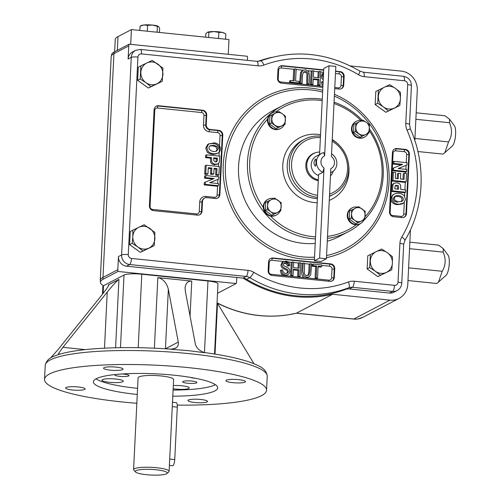 <?xml version="1.0" encoding="UTF-8"?>
<svg xmlns="http://www.w3.org/2000/svg" width="500" height="500" viewBox="0 0 500 500"><rect width="100%" height="100%" fill="white"/><g stroke="black" fill="none" stroke-linecap="round" stroke-linejoin="round"><path stroke-width="0.75" d="M267.631 201.406L267.619 205.344A7.113 6.706 -117.6 0 1 271.312 199.638L274.613 198.062L281.206 202.794L280.806 210.869L271.906 215.212L265.319 210.481L265.712 202.406L271.312 199.638A7.113 6.706 -117.6 0 1 278.1 200.325A7.113 6.706 62.4 0 1 281.194 206.731A7.113 6.706 -117.6 0 1 277.506 212.438L271.906 215.212M391.763 269.831L386.394 272.394A11.556 10.894 62.4 0 0 392.388 263.113L392.406 256.712L387.356 252.706L381.7 249.025L376.331 251.581A11.556 10.894 -117.6 0 1 387.356 252.706A11.556 10.894 -117.6 0 1 392.388 263.113L391.763 269.831L377.831 276.619L380.412 275.269L375.369 271.262A11.556 10.894 -117.6 0 1 370.331 260.856A11.556 10.894 -117.6 0 1 376.331 251.581L367.769 255.806L367.125 268.931L377.831 276.619M370.35 254.456L369.706 267.581L375.369 271.262A11.556 10.894 -117.6 0 0 386.394 272.394L380.412 275.269M399.8 105.494L394.431 108.05A11.556 10.894 62.4 0 0 400.425 98.775L400.444 92.375L395.394 88.369L389.738 84.688L384.369 87.244A11.556 10.894 -117.6 0 1 395.394 88.369A11.556 10.894 -117.6 0 1 400.425 98.775L399.8 105.494L385.869 112.281L388.45 110.931L383.406 106.925A11.556 10.894 -117.6 0 1 378.369 96.519A11.556 10.894 -117.6 0 1 384.369 87.244L375.806 91.469L375.163 104.594L385.869 112.281M378.387 90.119L377.744 103.244L383.406 106.925A11.556 10.894 -117.6 0 0 394.431 108.05L388.45 110.931M154.25 245.556L148.881 248.119A11.556 10.894 -117.6 0 0 154.875 238.837A11.556 10.894 62.4 0 0 149.844 228.431A11.556 10.894 -117.6 0 0 138.819 227.306L132.838 230.181L132.819 236.581A11.556 10.894 -117.6 0 1 138.819 227.306L144.188 224.75L154.894 232.438L154.25 245.556L151.669 246.906L140.319 252.344L142.9 250.994L137.856 246.988L132.194 243.306L129.613 244.656L140.319 252.344M111.188 56.638L111.731 54.225A61.044 10.769 2.8 0 1 114.312 51.931A5.337 5.031 62.4 0 0 113.938 53.65A61.35 10.825 -177.2 0 0 111.188 56.638L100.244 280.419A61.35 10.825 2.8 0 1 102.987 277.431A5.337 5.031 62.4 0 0 103.194 279.206A61.044 10.769 -177.2 0 0 100.55 282.869A61.044 10.769 -177.2 0 0 103.481 285.769A14.225 2.512 -177.2 0 0 102.869 286.45L102.487 294.181M247.4 60.356L247.512 58.038A5.337 5.031 62.4 0 0 247.306 56.262L129.137 44.181L114.312 51.931M214.537 354.031L217.969 283.875A14.225 2.512 -177.2 0 0 207.963 280.981L141.8 274.219A14.225 2.512 -177.2 0 0 124.019 275.031L103.506 285.756A14.225 2.512 -177.2 0 0 103.481 285.769M260.375 60.938A5.337 1.769 69.5 0 1 260.438 60.906C294.344 49.069 327.438 52.438 359.719 71.006L363.225 72.194L403.425 76.306C408.55 77.325 411.219 80.463 411.431 85.712L409.531 124.506L410.337 128.787C426.5 164.819 424.4 208.05 404.819 240.569L403.669 244.481A5.337 0.944 -177.2 0 0 399.919 243.394L398.019 282.188A3.556 3.35 -117.6 0 1 394.456 285.338L354.256 281.225A5.337 1.512 95.8 0 1 352.419 287.294A8.894 8.381 -117.6 0 0 348.769 287.762A5.337 1.769 69.5 0 0 348.413 281.969A116.475 109.794 -117.6 0 1 253.75 272.294A5.337 0.969 121 0 1 249.775 277.644L246.625 279.288A8.894 8.381 62.4 0 0 243.088 278.094A8.894 8.381 -117.6 0 0 243.044 278.087L246.2 276.438A5.337 1.512 95.8 0 0 248.038 270.369L131.494 258.456A3.556 3.35 -117.6 0 1 128.275 254.619A5.337 0.944 -177.2 0 0 121.606 254.919L118.456 256.569L117.812 269.681A5.337 5.031 62.4 0 0 118.019 271.456L236.194 283.538L217.506 293.306M118.019 271.456L103.194 279.206M243.044 278.087L236.781 277.45L236.569 281.819A5.337 5.031 62.4 0 1 236.194 283.538M243.088 278.094L243.081 278.094A122.7 115.662 62.4 0 0 332.625 294.269L296.331 313.219L353.681 319.081A5.337 1.512 -84.2 0 0 353.85 319.019A17.781 16.762 62.4 0 0 362.944 317.294L399.069 298.406A17.781 16.762 62.4 0 0 407.794 284.381L410.469 229.744M217.237 302.913A122.7 115.662 62.4 0 0 296.5 313.163L296.331 313.219A122.669 115.631 -117.6 0 1 288.181 314.812A122.669 115.631 -117.6 0 1 217.356 303.119M253.969 363.706L217.05 302.6M50.506 358L57.644 350.1L101.969 294.837C106.206 289.5 108.481 286.212 108.787 284.975L108.419 284.894L108.362 286.012M136.838 403.275A111.144 19.606 2.8 0 1 44.538 379.387L45.219 365.4C46.931 357.6 54.162 356.275 58.288 354.619L58.844 353.088L62.9 347.344L107.231 292.087L104.488 348.162M108.419 284.894L118.938 279.394C116.794 280.912 112.894 285.144 107.231 292.087M59.612 354.212A8.894 2.519 95.8 0 1 58.844 353.088M170.819 349.188L171.938 349.369L176.35 347.713A8.894 8.381 62.4 0 1 175.369 348.325L171.262 349.162C141.356 347.088 114.3 347.088 90.113 349.144C76.975 350.325 66.562 352.088 58.869 354.438L58.537 354.556M204.75 352.656L202.319 351.856L198.962 349.706L196.988 347.631L195.494 344.781L185.312 291.025L185.087 287.95C185.569 283.263 187.794 280.975 191.762 281.081L157.831 277.613L154.381 348.181M176.35 347.713C178.031 346.344 178.675 344.462 178.281 342.069L168.35 289.288C166.606 282.688 163.1 278.794 157.831 277.613M171.938 349.369L188.412 350.65L204.638 352.713M225.575 39.212L225.825 34.038L224.331 33.106A8.894 1.569 -177.2 0 0 222.381 32.425A8.894 1.569 -177.2 0 0 213.9 31.556L208.863 32.3L208.606 37.475M225.194 33.631L222.381 32.425L218.863 32.375L218.562 38.494M208.863 32.3L207.381 32.312L205.825 33.888L205.662 37.175M218.863 32.375L213.9 31.556A8.894 1.569 2.8 0 0 207.444 32.281L207.444 32.281A8.894 1.569 2.8 0 1 207.444 32.281L207.381 32.312M140.05 26.219L143.85 25L147.581 25.344L152.513 25.062A8.894 1.569 -177.2 0 0 143.85 25A8.894 1.569 -177.2 0 0 141.469 25.538L140.05 26.219L139.844 30.45M114.631 51.762L115.225 39.631A62.237 10.981 2.8 0 1 118.012 36.6L131.425 29.588L228.975 39.562L228.256 54.312M130.706 44.344L131.425 29.588M444.913 152.606L452.312 146.025A10.669 3.025 95.8 0 0 455.462 136.1A10.669 3.025 95.8 0 0 454.381 125.744L449.556 119.262L449.494 122.731C452.425 129.469 452.113 135.863 448.556 141.906L444.819 152.694L443.088 154.113L417.912 151.537M449.556 119.262L444.963 115.756L416.188 112.812M449.494 122.731L415.869 119.294M448.556 141.906L414.931 138.475M414.831 140.512L417.287 90.325A17.781 16.762 62.4 0 0 401.175 71.106L350.344 65.912M438.587 281.981L445.981 275.4A10.669 3.025 95.8 0 0 449.137 265.475A10.669 3.025 95.8 0 0 448.056 255.119L443.231 248.637L443.162 252.106C446.1 258.837 445.788 265.231 442.225 271.281L438.494 282.062L436.763 283.481L407.981 280.544M443.231 248.637L438.638 245.125L409.862 242.188M443.162 252.106L409.544 248.669M442.225 271.281L408.606 267.844M364.781 219.45L361.475 221.025A7.113 6.706 -117.6 0 0 365.169 215.312A7.113 6.706 62.4 0 0 362.069 208.912A7.113 6.706 -117.6 0 0 355.281 208.219L349.688 210.987L349.294 219.062L351.213 218.062L351.594 213.925A7.113 6.706 -117.6 0 1 355.281 208.219L358.587 206.644L365.175 211.375L364.781 219.45L355.881 223.794L349.294 219.062M351.606 209.988L351.594 213.925A7.113 6.706 -117.6 0 0 354.694 220.331L351.213 218.062M357.8 222.794L354.694 220.331A7.113 6.706 -117.6 0 0 361.475 221.025L355.881 223.794M162.288 81.219L156.919 83.775A11.556 10.894 -117.6 0 1 145.894 82.65A11.556 10.894 -117.6 0 1 140.856 72.244A11.556 10.894 -117.6 0 1 146.856 62.969L152.225 60.412L162.931 68.1L162.288 81.219L159.706 82.569L148.356 88.006L150.938 86.656L145.894 82.65L140.231 78.969L137.65 80.319L148.356 88.006M140.231 78.969L140.875 65.844L146.856 62.969A11.556 10.894 -117.6 0 1 157.881 64.094A11.556 10.894 -117.6 0 1 162.913 74.5A11.556 10.894 62.4 0 1 156.919 83.775L150.938 86.656M140.875 65.844L138.294 67.194L137.65 80.319M360.513 318.319A17.75 16.731 -117.6 0 1 357.869 318.969A17.75 16.731 -117.6 0 1 353.681 319.081M118.456 256.569A8.894 8.381 62.4 0 0 126.512 266.175L236.781 277.45M129.137 44.181A5.337 5.031 62.4 0 0 128.756 45.9L128.119 59.013A8.894 8.381 62.4 0 1 132.481 52L135.631 50.35A8.894 8.381 -117.6 0 0 131.269 57.362L128.119 59.013M271.544 57.419A122.7 115.662 62.4 0 0 257.925 61.381M389.469 293.05A8.894 8.381 62.4 0 0 394.019 292.188L397.169 290.544A8.894 8.381 -117.6 0 1 392.619 291.406L352.419 287.294L349.269 288.944L389.469 293.05L392.619 291.406A5.337 1.512 95.8 0 0 394.456 285.338M349.269 288.944A8.894 8.381 62.4 0 0 345.619 289.406A121.812 114.825 62.4 0 1 246.625 279.288M332.625 294.269L389.975 300.131A17.781 16.762 62.4 0 0 399.069 298.406M159.431 32.45L159.637 28.219L158.381 26.381A8.894 1.569 -177.2 0 0 158.35 26.363A8.894 1.569 -177.2 0 0 152.513 25.062L157.375 26.344L157.088 32.212M158.544 26.5L157.375 26.344M147.581 25.344L147.294 31.212M169.406 465.387L172.619 465.719A5.337 1.512 -84.2 0 0 174.737 459.588L177.3 407.137A5.337 1.512 -84.2 0 0 176.269 402.656L172.494 402.269M156 469.756A16.006 2.825 2.8 0 1 166.969 473.5A16.006 2.825 2.8 0 1 166.537 473.787A16.006 2.825 2.8 0 1 150.238 475A16.006 2.825 2.8 0 1 135.519 471.962A16.006 2.825 2.8 0 1 156 469.756M44.538 379.387A111.144 19.606 2.8 0 1 188.419 367.625A111.144 19.606 2.8 0 1 266.55 390.244A111.144 19.606 2.8 0 1 177.269 405.094M66.062 387.525A9.781 1.725 -177.2 0 0 65.625 388A9.781 1.725 -177.2 0 0 75.306 390.2A9.781 1.725 -177.2 0 0 85.162 388.956A9.781 1.725 -177.2 0 0 76.9 386.844A9.781 1.725 -177.2 0 0 66.062 387.525M116.225 367.131A9.781 1.725 -177.2 0 0 103.562 368.162A9.781 1.725 -177.2 0 0 113.25 370.369A9.781 1.725 -177.2 0 0 123.1 369.119A9.781 1.725 -177.2 0 0 116.225 367.131M245.025 382.1A9.781 1.725 -177.2 0 0 245.463 381.625A9.781 1.725 -177.2 0 0 235.781 379.425A9.781 1.725 -177.2 0 0 225.925 380.669A9.781 1.725 -177.2 0 0 234.188 382.788A9.781 1.725 -177.2 0 0 245.025 382.1M194.862 402.5A9.781 1.725 -177.2 0 0 207.525 401.463A9.781 1.725 -177.2 0 0 197.838 399.263A9.781 1.725 -177.2 0 0 187.987 400.506A9.781 1.725 -177.2 0 0 194.862 402.5M172.794 396.194A62.237 10.981 -177.2 0 0 217.706 387.856A62.237 10.981 -177.2 0 0 156.081 373.85A62.237 10.981 -177.2 0 0 93.381 381.775A62.237 10.981 -177.2 0 0 137.131 394.438A62.237 10.981 -177.2 0 0 137.269 394.456M135.519 471.962L133.85 470.188A17.781 3.137 2.8 0 1 133.594 469.613L138.081 377.825A17.781 3.137 2.8 0 1 138.875 376.962A17.781 3.137 2.8 0 1 158.581 375.725A17.781 3.137 2.8 0 1 173.606 379.562L169.112 471.35A17.781 3.137 2.8 0 1 168.8 471.894L166.969 473.5M133.594 469.613A17.781 3.137 2.8 0 1 134.388 468.744A17.781 3.137 2.8 0 1 154.088 467.506A17.781 3.137 2.8 0 1 169.112 471.35M96 378.837A62.237 10.981 -177.2 0 0 137.431 388.319A62.237 10.981 -177.2 0 0 137.569 388.338M173.088 390.075A62.237 10.981 -177.2 0 0 215.387 384.675M195.931 378.369A10.669 1.881 2.8 0 1 190.106 377.312M173.312 385.531A10.669 1.881 2.8 0 1 183.988 386.044A10.669 1.881 2.8 0 1 189.262 387.938A10.669 1.881 2.8 0 1 183.831 389.306A10.669 1.881 2.8 0 1 173.156 388.775M102.444 379.631A10.669 1.881 2.8 0 1 114.269 378.888A10.669 1.881 2.8 0 1 123.281 381.194A10.669 1.881 2.8 0 1 112.531 382.55A10.669 1.881 2.8 0 1 101.969 380.15A10.669 1.881 2.8 0 1 102.444 379.631M115.094 374.55A7.113 1.256 -177.2 0 0 114.806 374.881A7.113 1.256 -177.2 0 0 119.806 376.325A7.113 1.256 -177.2 0 0 128.7 375.919A7.113 1.256 -177.2 0 0 129.019 375.575A7.113 1.256 -177.2 0 0 121.956 373.975M196.556 382.856A7.113 1.256 -177.2 0 0 196.875 382.512A7.113 1.256 -177.2 0 0 189.831 380.913A7.113 1.256 -177.2 0 0 182.669 381.819A7.113 1.256 -177.2 0 0 187.669 383.263A7.113 1.256 -177.2 0 0 196.556 382.856M132.194 243.306L132.819 236.581A11.556 10.894 -117.6 0 0 137.856 246.988A11.556 10.894 -117.6 0 0 148.881 248.119L142.9 250.994M132.838 230.181L130.256 231.531L129.613 244.656M313.863 163.131C314.337 160.681 314.994 159.338 315.837 159.1L315.963 162.031C316.019 164.537 315.731 165.919 315.113 166.175L313.863 163.131M316.488 161.756A10.669 10.056 -117.6 0 1 321.725 153.338A10.669 10.056 -117.6 0 1 323.762 152.556L324.625 155.844A7.113 6.706 -117.6 0 0 324.031 167.956L319.625 258.056L326.413 258.75L321.15 261.5L314.363 260.806L318.581 174.537L322.794 172.338A10.669 10.056 -117.6 0 1 316.488 161.756M331.544 153.794A10.669 10.056 -117.6 0 1 336.863 163.269A10.669 10.056 -117.6 0 1 331.613 172.25A10.669 10.056 -117.6 0 1 330.619 172.7M321.725 153.338L316.462 156.088A10.669 10.056 62.4 0 0 311.231 164.506A10.669 10.056 62.4 0 0 318.538 175.506M319.569 154.469L323.769 68.494L329.031 65.744L335.819 66.438L331.413 156.537A7.113 6.706 -117.6 0 1 330.819 168.65L326.413 258.75M329.031 65.744L324.625 155.844M333.256 171.163A14.225 13.413 -117.6 0 1 330.456 175.994M318.325 179.875A14.225 13.413 -117.6 0 1 306.981 167.913A14.225 13.413 -117.6 0 1 313.769 153.488A14.225 13.413 -117.6 0 1 319.688 152.044M324.031 167.956L322.794 172.338M319.625 258.056L314.363 260.806M312.225 154.294A14.406 13.575 62.4 0 0 311.613 154.512M314.037 153.35A14.406 13.575 62.4 0 0 312.475 153.975M315.681 152.681A14.406 13.575 62.4 0 0 312.887 153.744A14.406 13.575 62.4 0 0 309.356 175.531A14.406 13.575 62.4 0 0 318.288 180.6M320.387 137.613A29.344 27.656 62.4 0 0 294.119 153.094A29.344 27.656 62.4 0 0 298.769 184.887A29.344 27.656 62.4 0 0 317.569 195.294M329.575 194.056A29.344 27.656 62.4 0 0 347.556 169.369A29.344 27.656 62.4 0 0 332.156 141.275M320.462 136.181A31.119 29.337 62.4 0 0 304.619 139.206A31.119 29.337 62.4 0 0 296.988 186.275A31.119 29.337 62.4 0 0 317.469 197.375M329.475 196.062A31.119 29.337 62.4 0 0 333.456 194.363A31.119 29.337 62.4 0 0 348.756 167.556A31.119 29.337 62.4 0 0 332.225 139.925M368.169 133.356A8.894 8.381 -117.6 0 1 364.631 137.062L364.1 137.338A8.894 8.381 -117.6 0 1 352.556 133.344A8.894 8.381 -117.6 0 1 355.863 121.581L356.388 121.306A8.894 8.381 -117.6 0 1 361.781 120.575A8.894 8.381 -117.6 0 1 361.819 120.581M360.85 120.438A69.35 65.375 62.4 0 0 334.006 103.519M322.2 100.625A69.35 65.375 62.4 0 0 275.956 111.819M284.2 124.769A8.894 8.381 -117.6 0 1 280.656 128.481L280.131 128.756A8.894 8.381 -117.6 0 1 271.163 127.837A8.894 8.381 -117.6 0 1 267.613 119.138A69.35 65.375 62.4 0 0 263.294 207.425A8.894 8.381 -117.6 0 1 267.656 199.531L268.181 199.256A8.894 8.381 -117.6 0 1 273.619 198.538M279.969 211.306A8.894 8.381 -117.6 0 1 276.425 215.019L275.9 215.294A8.894 8.381 -117.6 0 1 270.506 216.025A69.35 65.375 62.4 0 0 315.538 236.856M327.506 236.394A69.35 65.375 62.4 0 0 356.175 224.781A8.894 8.381 -117.6 0 1 347.581 217.994A8.894 8.381 -117.6 0 1 351.631 208.119L352.156 207.838A8.894 8.381 -117.6 0 1 357.587 207.119M365.075 216.737A69.35 65.375 62.4 0 0 369.269 130.6M322.269 99.231A71.131 67.05 62.4 0 0 282.4 105.675A71.131 67.05 62.4 0 0 264.95 213.256A71.131 67.05 62.4 0 0 315.438 238.906M327.406 238.394A71.131 67.05 62.4 0 0 348.312 231.744A71.131 67.05 62.4 0 0 360.169 223.719M363.569 220.588A71.131 67.05 62.4 0 0 364.594 219.544M364.794 219.338A71.131 67.05 62.4 0 0 369.394 128.875M362.325 120.344A71.131 67.05 62.4 0 0 334.069 102.175M282.4 105.675L273.456 110.35A71.131 67.05 62.4 0 0 256.006 217.931A71.131 67.05 62.4 0 0 315.212 243.425M327.269 241.238A71.131 67.05 62.4 0 0 339.369 236.419L348.312 231.744M271.863 114.869L278.85 111.525L282.331 113.794L285.438 116.256L285.044 124.331L276.144 128.675L269.55 123.944L269.95 115.869L271.863 114.869L271.469 122.944L269.55 123.944M285.044 124.331L276.144 128.675M278.056 127.675L271.469 122.944M271.856 118.806A7.113 6.706 -117.6 0 1 275.544 113.1A7.113 6.706 -117.6 0 1 282.331 113.794A7.113 6.706 62.4 0 1 285.425 120.194A7.113 6.706 -117.6 0 1 281.737 125.906A7.113 6.706 -117.6 0 1 274.95 125.213A7.113 6.706 -117.6 0 1 271.856 118.806M267.613 119.138A8.894 8.381 -117.6 0 1 271.887 113L272.419 112.725A8.894 8.381 -117.6 0 1 276.112 111.819A8.894 8.381 -117.6 0 1 277.85 112M280.656 128.481A8.894 8.381 -117.6 0 1 270.238 126.169A8.894 8.381 -117.6 0 1 272.419 112.725M280.806 210.869L277.506 212.438A7.113 6.706 -117.6 0 1 270.719 211.744L267.238 209.481L265.319 210.481M273.825 214.213L270.719 211.744A7.113 6.706 -117.6 0 1 267.619 205.344L267.238 209.481M270.506 216.025A8.894 8.381 -117.6 0 1 263.294 207.425M276.425 215.019A8.894 8.381 -117.6 0 1 266.006 212.706A8.894 8.381 -117.6 0 1 263.819 207.15A8.894 8.381 -117.6 0 1 268.181 199.256M363.938 219.887A8.894 8.381 -117.6 0 1 360.394 223.6L359.869 223.875A8.894 8.381 -117.6 0 1 356.175 224.781M360.394 223.6A8.894 8.381 -117.6 0 1 349.975 221.287A8.894 8.381 -117.6 0 1 352.156 207.838M355.838 123.45L362.819 120.106L366.3 122.375L369.406 124.838L369.012 132.912L360.112 137.262L353.525 132.531L353.919 124.456L355.838 123.45L355.444 131.525L353.525 132.531M369.012 132.912L360.112 137.262M362.031 136.256L355.444 131.525M355.825 127.394A7.113 6.706 -117.6 0 1 359.519 121.681A7.113 6.706 -117.6 0 1 366.3 122.375A7.113 6.706 62.4 0 1 369.4 128.775A7.113 6.706 -117.6 0 1 365.712 134.488A7.113 6.706 -117.6 0 1 358.925 133.794A7.113 6.706 -117.6 0 1 355.825 127.394M364.631 137.062A8.894 8.381 -117.6 0 1 354.206 134.75A8.894 8.381 -117.6 0 1 356.388 121.306M317.544 278.125L316.125 277.981L316.712 266.031L313.175 265.669L313.256 264.088L321.775 264.956L321.7 266.544L318.131 266.175L317.544 278.125L316.494 278.675L315.075 278.531L315.656 266.581L312.125 266.225L312.2 264.637L313.256 264.088M321.7 266.544L320.644 267.094L318.094 266.831M313.175 265.669L312.125 266.225M316.712 266.031L315.656 266.581M316.125 277.981L315.075 278.531M304.575 263.2L304.344 273.688L305.188 275.031L306.706 275.613L308.969 274.956L309.825 271.581L310.206 263.775L311.625 263.919L310.706 274.925L309.069 276.881L306.737 277.25L303.612 275.613L302.781 270.869L303.163 263.056L304.575 263.2M303.163 263.056L302.113 263.606L301.731 271.419C301.519 275.619 302.838 277.744 305.681 277.8L284.469 275.631L281.35 274.062L280.281 270.544L281.331 269.994L282.694 270.006L283.1 271.812L284.131 272.925L285.706 273.469L287.719 273.031L288.5 271.444L287.562 269.55L283.244 267.381L282.288 266.087L282.006 264.406L283.175 261.837L286 261.075L288.081 261.781L289.406 263.325L289.844 265.519L288.481 265.506L287.806 263.488L285.981 262.669L284.106 263.038L283.4 264.406L283.806 265.725L288.069 267.825L289.5 269.331L289.887 271.413L289.262 273.488L287.744 274.8L285.525 275.081L282.4 273.512L281.331 269.994M309.069 276.881L305.681 277.8L328.894 280.169A1.781 0.506 -84.2 0 0 328.975 281.275M310.206 263.775L309.156 264.325L308.775 272.131L307.856 275.569M293.05 275.625L291.644 275.481L292.306 261.944L293.712 262.087L293.438 267.669L299.075 268.244L299.35 262.663L300.756 262.806L300.094 276.344L298.688 276.2L299 269.825L293.363 269.25L293.05 275.625L292 276.175L290.587 276.031L291.25 262.494L292.306 261.944M299 269.825L297.944 270.375L293.331 269.9M298.688 276.2L297.638 276.75L297.944 270.375M300.094 276.344L299.044 276.894L297.638 276.75M299.35 262.663L298.294 263.212L298.056 268.144M291.644 275.481L290.587 276.031M289.844 265.519L287.431 266.056L286.756 264.037L283.869 263.244M288.481 265.506L287.431 266.056M286.85 273.419L287.444 271.994L287.244 270.919L286.512 270.1L282.194 267.931L281.238 266.637L280.956 264.956L282.119 262.387L283.762 261.438M283.263 261.762L285.025 261.631C287.475 262.031 288.725 263.512 288.794 266.069M287.981 274.688L284.469 275.631L271.212 274.275A1.781 0.506 -84.2 0 0 271.269 275.275M294.756 68.919L296.169 69.069L295.587 81.013L299.119 81.375L299.044 82.963L290.519 82.094L290.6 80.506L294.169 80.869L294.756 68.919L293.7 69.469L293.15 80.769M290.6 80.506L289.544 81.056L289.469 82.644L290.519 82.094M299.044 82.963L297.994 83.513L289.469 82.644M307.725 83.85L307.956 73.362L307.106 72.013L305.587 71.431L303.331 72.094L302.469 75.462L302.087 83.275L300.669 83.131L301.588 72.119L303.031 70.275L305.562 69.8L308.681 71.431L309.519 76.175L309.131 83.994L307.725 83.85L306.675 84.4L306.906 73.913L306.056 72.562L303.387 72.031M309.131 83.994L308.081 84.544L306.675 84.4M300.669 83.131L299.619 83.681L300.538 72.669L301.981 70.825L303.225 70.163M302.087 83.275L301.038 83.825L299.619 83.681M319.244 71.425L320.656 71.569L319.994 85.106L318.581 84.963L318.856 79.381L313.219 78.8L312.95 84.388L311.537 84.237L312.2 70.706L313.612 70.85L313.3 77.225L318.931 77.8L319.244 71.425L318.194 71.975L317.913 77.694M312.2 70.706L311.15 71.256L310.487 84.787L311.537 84.237M312.95 84.388L311.894 84.938L310.487 84.787M318.856 79.381L317.806 79.931L313.188 79.456M318.581 84.963L317.531 85.512L317.806 79.931M319.994 85.106L318.944 85.656L317.531 85.512M323.288 78.431L322.406 75.638L323.556 72.912M323.013 83.969L322.456 81.531L323.131 81.538M322.475 82.094L323.038 83.469M322.456 81.531L321.4 82.081L321.838 84.275L322.931 85.65M323.219 79.794L321.75 78.263L321.356 76.188L321.987 74.112L323.562 72.756M205.575 177.631L205.675 175.538L218.812 176.881L218.7 179.062L209.706 182.7L218.481 183.6L218.381 185.694L205.244 184.35L205.356 182.094L214.137 178.506L205.575 177.631L204.519 178.181L204.625 176.088L205.675 175.538M213.088 179.056L204.519 178.181M205.356 182.094L204.3 182.644L204.194 184.9L205.244 184.35M218.381 185.694L217.325 186.244L204.194 184.9M218.7 179.062L209.95 182.731M205.769 173.637L206.181 165.206L219.312 166.55L218.912 174.788L216.7 174.562L216.994 168.569L214.069 168.269L213.794 173.85L211.581 173.625L211.856 168.044L208.287 167.675L207.981 173.863L205.769 173.637L204.719 174.188L205.131 165.756L206.181 165.206M207.981 173.863L206.931 174.412L204.719 174.188M211.856 168.044L210.8 168.594L208.25 168.331M211.581 173.625L210.531 174.175L210.8 168.594M213.794 173.85L212.744 174.4L210.531 174.175M216.994 168.569L215.938 169.119L214.037 168.925M216.7 174.562L215.644 175.113L215.938 169.119M218.912 174.788L217.862 175.338L215.644 175.113M215.963 161.944L216.444 158.756L213.713 158.475M217.5 158.206L213.744 157.825L213.769 160.75L215.431 161.944L216.537 161.775L217.2 161.094L217.5 158.206L216.444 158.756M206.575 157.088L206.688 154.838L219.825 156.175L219.325 162.381L217.944 163.888L215.356 164.256L212.994 163.463L211.706 161.944L211.531 157.594L206.575 157.088L205.525 157.637L205.637 155.387L206.688 154.838M211.531 157.594L210.481 158.144L205.525 157.637M217.406 164.106L214.306 164.806L211.944 164.013L210.65 162.494L210.481 158.144M216.137 151.275L217.056 149.369L216.069 147.025L212.706 145.812L210.094 145.981M213.762 145.262L210.588 145.656C206.244 147.762 211.55 153.194 216.706 151.044L218.106 148.819L217.125 146.475L213.762 145.262L212.706 145.812M213.787 142.944C219.194 142.475 222.831 149.562 218.431 152.744L217.838 153.112C214.381 154.35 211.188 153.856 208.269 151.619L206.819 147.65L208.625 144.012L213.787 142.944M217.838 153.112L216.788 153.663C213.325 154.9 210.138 154.406 207.219 152.169L205.769 148.2L207.575 144.562L209.288 143.6M208.781 143.906L212.731 143.494C216.806 143.75 219.006 145.781 219.338 149.581L219.019 156.094M406.725 169.419L406.625 171.506L393.488 170.169L393.594 167.981L402.594 164.344L393.819 163.45L393.919 161.356L407.056 162.7L406.944 164.95L398.156 168.544L406.725 169.419M406.944 164.95L398.394 168.562M393.919 161.356L392.869 161.906L392.762 164L393.819 163.45M401.544 164.894L392.762 164M393.594 167.981L392.544 168.531L392.438 170.719L393.488 170.169M406.625 171.506L405.569 172.056L392.438 170.719M406.531 173.412L406.119 181.844L392.981 180.5L393.387 172.256L395.6 172.488L395.306 178.481L398.231 178.781L398.5 173.2L400.712 173.425L400.444 179.006L404.012 179.369L404.312 173.188L406.531 173.412M404.312 173.188L403.263 173.738L402.994 179.269M398.5 173.2L397.45 173.75L397.206 178.675M393.387 172.256L392.331 172.806L391.931 181.05L392.981 180.5M406.119 181.844L405.062 182.394L391.931 181.05M397.531 189.119L397.475 186.844L396.894 186.05L395.281 185.65M394.8 188.844L398.556 189.225L398.531 186.294L397.944 185.5L395.763 185.275L395.1 185.956L394.8 188.844M405.719 189.956L405.613 192.213L392.475 190.869L392.969 184.669L394.356 183.162L396.944 182.787L399.306 183.581L400.594 185.1L400.769 189.45L405.719 189.956M392.475 190.869L391.425 191.419L391.919 185.219L393.837 183.494M405.613 192.213L404.556 192.763L391.425 191.419M401.15 201.619C403.269 198.069 401.256 196.3 395.106 196.325M394.538 196.556L393.137 198.781L394.125 201.119L397.488 202.338M398.537 201.788L401.712 201.388C406.056 199.281 400.75 193.856 395.594 196.006L394.188 198.231L395.175 200.569L398.537 201.788M398.512 204.1C393.106 204.575 389.469 197.488 393.862 194.3L394.456 193.931C397.919 192.694 401.112 193.194 404.025 195.431L405.481 199.394L403.675 203.038L397.463 204.65C393.387 204.394 391.188 202.369 390.856 198.569L392.812 194.85L394.456 193.931M403.013 203.444L401.962 203.994L397.463 204.65M334.744 268.688L334.312 277.431A4.444 4.194 -117.6 0 1 329.856 281.369L272.175 275.475A4.444 4.194 -117.6 0 1 268.15 270.669L268.575 261.925A4.444 4.194 -117.6 0 1 273.031 257.987L330.712 263.888A4.444 4.194 -117.6 0 1 334.744 268.688L334.219 268.962L333.787 277.706A4.444 4.194 -117.6 0 1 331.863 281.062M322.85 87.381L281.581 83.162A4.444 4.194 -117.6 0 1 277.556 78.356L277.981 69.619A4.444 4.194 -117.6 0 1 282.438 65.681L323.7 69.894M335.588 71.112L340.119 71.575A4.444 4.194 -117.6 0 1 344.15 76.381L343.719 85.119A4.444 4.194 -117.6 0 1 339.263 89.056L334.731 88.594M396.881 148.537L405.369 149.4A4.444 4.194 -117.6 0 1 409.394 154.206L406.488 213.65A4.444 4.194 -117.6 0 1 402.031 217.587L393.55 216.719A4.444 4.194 -117.6 0 1 389.519 211.912L392.431 152.475A4.444 4.194 -117.6 0 1 396.881 148.537L396.356 148.812L404.837 149.675A4.444 4.194 -117.6 0 1 408.869 154.481L405.962 213.925A4.444 4.194 -117.6 0 1 404.038 217.281M210.269 129.462L218.75 130.331A4.444 4.194 -117.6 0 1 222.775 135.131L219.869 194.575A4.444 4.194 -117.6 0 1 215.413 198.512L206.931 197.644A4.444 4.194 62.4 0 0 202.475 201.581L202.006 211.2A4.444 4.194 -117.6 0 1 197.55 215.138L153.444 210.625A4.444 4.194 -117.6 0 1 149.412 205.825L154.119 109.669A4.444 4.194 -117.6 0 1 158.575 105.731L202.681 110.237A4.444 4.194 -117.6 0 1 206.706 115.044L206.238 124.656A4.444 4.194 62.4 0 0 210.269 129.462L209.737 129.738A4.444 4.194 -117.6 0 1 205.712 124.931L206.238 124.656M314.544 257.162A84.913 80.044 -117.6 0 1 302.331 256.869A84.913 80.044 -117.6 0 1 225.4 165.106A84.913 80.044 -117.6 0 1 310.494 89.906A84.913 80.044 -117.6 0 1 322.619 92.094M334.363 96.131A84.913 80.044 -117.6 0 1 387.419 181.669A84.913 80.044 -117.6 0 1 326.569 255.562M369.706 267.581L367.125 268.931M377.744 103.244L375.163 104.594M296.5 313.163L353.85 319.019L389.975 300.131M85.213 349.625L62.9 347.344M118.938 279.394L115.594 347.756M117.344 50.35L118.012 36.6M131.494 258.456A5.337 1.512 95.8 0 1 129.662 264.531A8.894 8.381 -117.6 0 1 121.606 254.919L131.269 57.362A5.337 0.944 -177.2 0 1 137.938 57.062A3.556 3.35 -117.6 0 1 141.5 53.913A5.337 1.512 -84.2 0 0 140.463 49.431L135.631 50.35M128.756 45.9L113.938 53.65L102.987 277.431L117.812 269.681M45.219 365.4A111.144 19.606 2.8 0 1 189.106 353.638A111.144 19.606 2.8 0 1 267.238 376.256C266.363 368.4 259.256 366.238 254.494 363.925C243.275 359.363 226.681 355.581 204.7 352.581L202.319 351.856M168.35 289.288L165.438 348.769M165.463 348.775L178.281 342.069M217.5 303.356L215.019 354.106M191.762 281.081L190.044 316.169M103.506 285.756L103.131 293.369M124.019 275.031L120.469 347.663M141.8 274.219L138.206 347.688M207.963 280.981L204.462 352.544M172.281 406.625L177.3 407.137M169.713 459.069L174.737 459.588M304.619 139.206L302.512 140.306A31.119 29.337 62.4 0 0 294.881 187.375A31.119 29.337 62.4 0 0 317.406 198.612M329.462 196.363A31.119 29.337 62.4 0 0 331.35 195.463L333.456 194.363M320.531 134.787A34.675 32.688 62.4 0 0 286.625 150.919A34.675 32.688 62.4 0 0 291.306 190.15A34.675 32.688 62.4 0 0 317.206 202.694M329.263 200.406A34.675 32.688 62.4 0 0 348.462 163.912M338.188 144.262A34.675 32.688 62.4 0 0 332.244 139.506M398.019 282.188A5.337 0.944 2.8 0 1 401.769 283.269L403.669 244.481M404.819 240.569A5.337 1.538 -149.4 0 0 401.806 237.025A14.225 13.413 -117.6 0 0 399.919 243.394M410.337 128.787L407.031 130.113A116.475 109.794 -117.6 0 1 401.806 237.025M348.413 281.969A14.225 13.413 -117.6 0 1 354.256 281.225M409.531 124.506A5.337 0.944 -177.2 0 0 405.781 123.425A14.225 13.413 -117.6 0 0 407.031 130.113M345.619 289.406L348.769 287.762A121.812 114.825 -117.6 0 1 249.775 277.644A8.894 8.381 -117.6 0 0 246.2 276.438L129.662 264.531L126.512 266.175M411.431 85.712A5.337 0.944 -177.2 0 0 407.681 84.631L405.781 123.425M248.038 270.369A14.225 13.413 -117.6 0 1 253.75 272.294M403.425 76.306A5.337 1.512 95.8 0 1 404.456 80.787A3.556 3.35 -117.6 0 1 407.681 84.631M363.225 72.194A5.337 1.512 95.8 0 1 364.263 76.675L404.456 80.787M359.719 71.006A5.337 0.969 121 0 1 358.544 74.756A14.225 13.413 -117.6 0 0 364.263 76.675M128.275 254.619L137.938 57.062M140.463 49.431L257.006 61.337L260.438 60.906A5.337 1.769 69.5 0 1 263.888 65.081A116.475 109.794 -117.6 0 1 358.544 74.756M257.006 61.337A5.337 1.512 95.8 0 1 258.044 65.819A14.225 13.413 -117.6 0 0 263.888 65.081M141.5 53.913L258.044 65.819M277.569 78.987A1.781 0.312 -177.2 0 0 278.2 79.081L278.625 70.338A1.781 0.312 2.8 0 1 277.95 70.237M278.625 70.338A2.669 2.512 -117.6 0 1 281.3 67.975A1.781 0.506 95.8 0 1 281.913 65.956L323.688 70.225M279.906 66.256A4.444 4.194 -117.6 0 1 281.913 65.956L282.438 65.681M280.675 82.963A1.781 0.506 95.8 0 1 280.619 81.962A2.669 2.512 -117.6 0 1 278.2 79.081M335.469 73.513L338.981 73.875A1.781 0.506 95.8 0 1 339.594 71.85A4.444 4.194 -117.6 0 1 343.619 76.656L343.194 85.394A4.444 4.194 -117.6 0 1 341.269 88.756M308.006 70.706L311.512 71.062M313.587 71.275L318.556 71.787M320.631 72L323.587 72.3M281.3 67.975L294.062 69.281M296.15 69.494L303.144 70.213M335.575 71.438L340.119 71.575M338.381 88.969A1.781 0.506 95.8 0 1 338.3 87.863L334.787 87.5M322.9 86.287L280.619 81.962M338.981 73.875A2.669 2.512 -117.6 0 1 341.4 76.756A1.781 0.312 -177.2 0 0 343.619 76.656L344.15 76.381M343.719 85.119L343.194 85.394A1.781 0.312 2.8 0 1 340.969 85.5A2.669 2.512 -117.6 0 1 338.3 87.863M341.4 76.756L340.969 85.5M334.312 277.431L333.787 277.706A1.781 0.312 2.8 0 1 331.569 277.806A2.669 2.512 -117.6 0 1 328.894 280.169M270.5 258.569A4.444 4.194 -117.6 0 1 272.506 258.263L330.188 264.163A4.444 4.194 -117.6 0 1 334.219 268.962A1.781 0.312 2.8 0 1 331.994 269.069L331.569 277.806M271.212 274.275A2.669 2.512 -117.6 0 1 268.794 271.394A1.781 0.312 2.8 0 1 268.163 271.3M330.712 263.888L330.188 264.163A1.781 0.506 -84.2 0 0 329.575 266.181A2.669 2.512 -117.6 0 1 331.994 269.069M268.794 271.394L269.225 262.65A1.781 0.312 2.8 0 1 268.55 262.55M273.031 257.987L272.506 258.263A1.781 0.506 -84.2 0 0 271.894 260.287L284.944 261.625M285.025 261.631L291.613 262.306M293.694 262.519L298.656 263.025M300.738 263.238L302.475 263.412M304.55 263.625L309.519 264.131M311.606 264.35L312.562 264.444M321.756 265.387L329.575 266.181M269.225 262.65A2.669 2.512 -117.6 0 1 271.894 260.287M152.531 210.431A1.781 0.506 95.8 0 1 152.475 209.431A2.669 2.512 -117.6 0 1 150.056 206.544A1.781 0.312 2.8 0 1 149.425 206.456M150.056 206.544L154.762 110.394A1.781 0.312 2.8 0 1 154.088 110.288M196.663 215.044A1.781 0.506 95.8 0 1 196.588 213.938L152.475 209.431M154.762 110.394A2.669 2.512 -117.6 0 1 157.438 108.031A1.781 0.506 95.8 0 1 158.044 106.006L202.156 110.512A4.444 4.194 -117.6 0 1 206.181 115.319L205.712 124.931A1.781 0.312 -177.2 0 1 203.487 125.037L203.962 115.419A1.781 0.312 -177.2 0 0 206.181 115.319L206.706 115.044M156.044 106.306A4.444 4.194 -117.6 0 1 158.044 106.006L158.575 105.731M202.006 211.2L201.481 211.475A1.781 0.312 2.8 0 1 199.256 211.575L199.725 201.962A1.781 0.312 2.8 0 0 201.95 201.856L201.481 211.475A4.444 4.194 -117.6 0 1 199.556 214.831M199.256 211.575A2.669 2.512 -117.6 0 1 196.588 213.938M157.438 108.031L201.544 112.537A1.781 0.506 95.8 0 1 202.156 110.512L202.681 110.237M201.544 112.537A2.669 2.512 -117.6 0 1 203.962 115.419M202.475 201.581L201.95 201.856A4.444 4.194 -117.6 0 1 204.131 198.35L204.656 198.075M199.725 201.962A6.225 5.869 -117.6 0 1 205.963 196.45A1.781 0.506 95.8 0 0 206.075 197.65M214.525 198.419A1.781 0.506 95.8 0 1 214.45 197.312L205.963 196.45M209.131 131.762L217.613 132.625A1.781 0.506 95.8 0 1 218.225 130.606L209.737 129.738A1.781 0.506 95.8 0 0 209.131 131.762A6.225 5.869 -117.6 0 1 203.487 125.037M218.75 130.331L218.225 130.606A4.444 4.194 -117.6 0 1 222.25 135.406L219.344 194.85A4.444 4.194 -117.6 0 1 217.419 198.206M219.869 194.575L219.344 194.85A1.781 0.312 2.8 0 1 217.119 194.95A2.669 2.512 -117.6 0 1 214.45 197.312M222.775 135.131L222.25 135.406A1.781 0.312 2.8 0 1 220.025 135.512L219.338 149.581M218.663 163.375L218.512 166.469M218.088 175.225L218.006 176.8M217.875 179.494L217.681 183.519M217.55 186.125L217.119 194.95M217.613 132.625A2.669 2.512 -117.6 0 1 220.025 135.512M401.144 217.494A1.781 0.506 95.8 0 1 401.062 216.388L392.581 215.519A1.781 0.506 -84.2 0 0 392.638 216.519M392.581 215.519A2.669 2.512 -117.6 0 1 390.163 212.638A1.781 0.312 2.8 0 1 389.531 212.544M406.488 213.65L405.962 213.925A1.781 0.312 2.8 0 1 403.738 214.025A2.669 2.512 -117.6 0 1 401.062 216.388M390.856 198.469L393.075 153.194A1.781 0.312 2.8 0 1 392.4 153.094M390.163 212.638L390.856 198.569M404.3 202.475L403.738 214.025M409.394 154.206L408.869 154.481A1.781 0.312 2.8 0 1 406.644 154.581L406.25 162.619M406.119 165.387L405.925 169.338M405.794 171.938L405.725 173.331M405.288 182.275L404.919 189.875M404.781 192.644L404.613 196.125M393.075 153.194A2.669 2.512 -117.6 0 1 395.744 150.831A1.781 0.506 95.8 0 1 396.356 148.812A4.444 4.194 -117.6 0 0 394.35 149.113M405.369 149.4L404.837 149.675A1.781 0.506 -84.2 0 0 404.231 151.7A2.669 2.512 -117.6 0 1 406.644 154.581M395.744 150.831L404.231 151.7M314.438 259.262A86.9 81.912 -117.6 0 1 223.162 171.494A86.9 81.912 -117.6 0 1 310.325 88.088A86.9 81.912 -117.6 0 1 322.706 90.325M334.45 94.331A86.9 81.912 -117.6 0 1 389.056 182A86.9 81.912 -117.6 0 1 326.463 257.688M100.55 282.869L100.244 280.419M357.869 318.969L362.944 317.294M288.181 314.812L296.369 313.212M266.55 390.244L267.238 376.256M331.613 172.25L330.619 172.769M313.769 153.488L311.087 154.887M397.169 290.544C399.988 288.938 401.519 286.512 401.769 283.269M216.887 164.438L217.944 163.888M394.356 183.162L393.306 183.713"/></g></svg>
